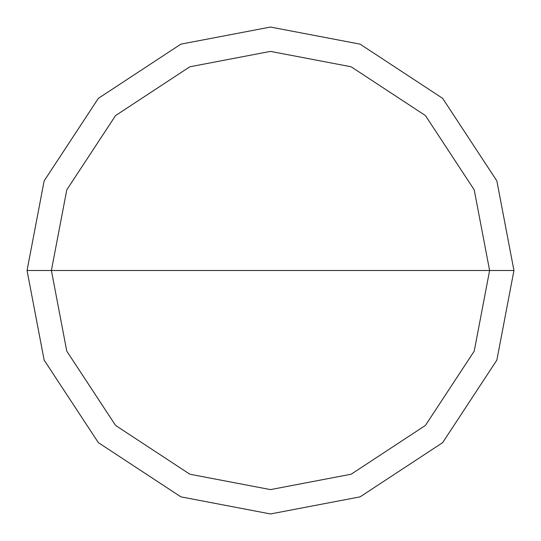 <?xml version="1.0" encoding="UTF-8"?>
<svg xmlns="http://www.w3.org/2000/svg" width="541" height="541" viewBox="0 0 541 541"><rect width="100%" height="100%" fill="white"/><g stroke="black" fill="none" stroke-linecap="round" stroke-linejoin="round"><path stroke-width="0.81" d="M51.395 270.5L66.78 189.85L115.571 115.571L189.85 66.78L270.5 51.395L351.15 66.78L425.429 115.571L474.22 189.85L489.605 270.5L51.395 270.5L66.78 351.15L115.571 425.429L189.85 474.22L270.5 489.605L351.15 474.22L425.429 425.429L474.22 351.15L489.605 270.5L513.95 270.5L496.854 360.11L442.646 442.646L360.11 496.854L270.5 513.95L180.89 496.854L98.354 442.646L44.146 360.11L27.05 270.5L44.146 360.11L98.354 442.646L180.89 496.854L270.5 513.95L360.11 496.854L442.646 442.646L496.854 360.11L513.95 270.5L496.854 180.89L442.646 98.354L360.11 44.146L270.5 27.05L180.89 44.146L98.354 98.354L44.146 180.89L27.05 270.5L489.605 270.5L474.22 351.15L425.429 425.429L351.15 474.22L270.5 489.605L189.85 474.22L115.571 425.429L66.78 351.15L51.395 270.5L27.05 270.5L44.146 180.89L98.354 98.354L180.89 44.146L270.5 27.05L360.11 44.146L442.646 98.354L496.854 180.89L513.95 270.5L489.605 270.5L474.22 189.85L425.429 115.571L351.15 66.78L270.5 51.395L189.85 66.78L115.571 115.571L66.78 189.85L51.395 270.5"/></g></svg>

